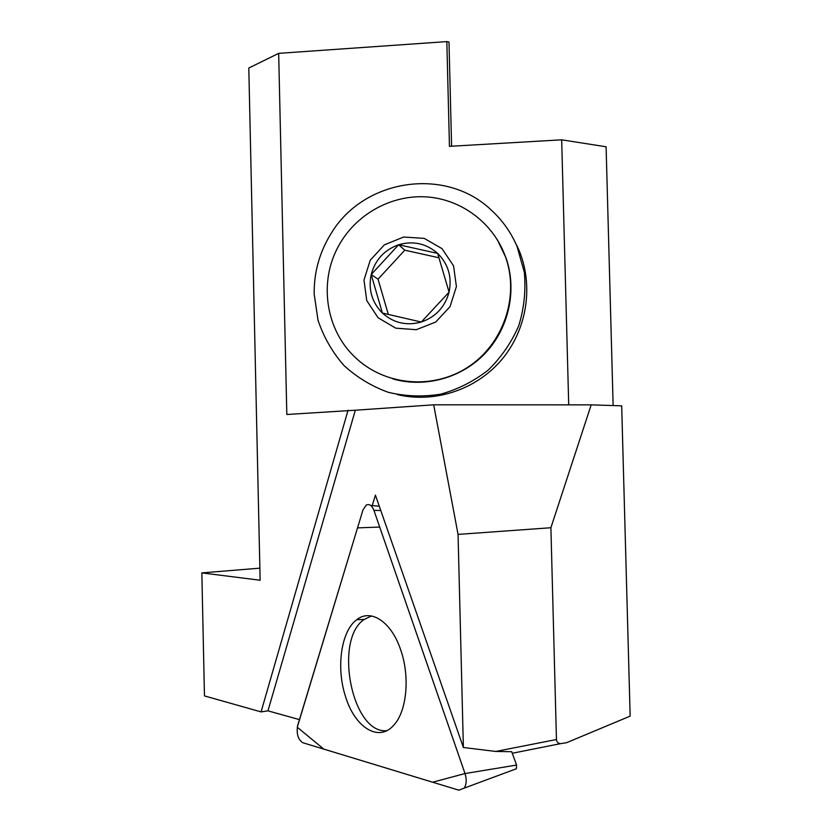 <?xml version="1.0" encoding="UTF-8"?>
<svg xmlns="http://www.w3.org/2000/svg" width="832" height="832" viewBox="0 0 832 832"><rect width="100%" height="100%" fill="white"/><g stroke="black" fill="none" stroke-linecap="round" stroke-linejoin="round"><path stroke-width="1.25" d="M372.226 505.596L375.419 495.123L463.382 747.5L458.058 534.404L550.898 527.738L591.178 404.862L621.681 405.839L630.157 716.134L566.53 742.716L560.331 743.683C557.887 743.194 556.598 741.801 556.452 739.513L550.898 527.738M463.382 747.5L495.726 751.452L511.711 751.702L516.568 765.066L516.36 768.768L514.925 769.319M259.865 568.162L201.843 572.894L204.464 695.906L261.071 711.901L267.956 710.84L299.458 719.628M267.956 710.84L355.337 410.218L433.69 404.81L458.058 534.404M398.653 244.743C413.265 240.594 426.275 243.485 437.653 253.396C448.323 264.129 452.13 277.046 449.072 292.157C444.964 307.029 435.708 316.982 421.294 322.026C406.609 326.03 393.64 323.045 382.408 313.071C371.894 302.338 368.16 289.505 371.186 274.55C375.201 259.813 384.363 249.881 398.653 244.743L371.186 274.55L382.408 313.071L421.294 322.026L449.072 292.157L437.653 253.396L398.653 244.743L404.778 250.182L439.067 257.806M371.186 274.55L378.04 279.167L404.778 250.182M388.346 314.517L378.04 279.167M378.071 317.751L366.756 300.602L363.979 280.072L370.261 260.187L384.394 244.837L403.634 237.037L424.216 238.378L442.042 248.654L453.554 265.866L456.414 286.593L450.018 306.665L435.687 322.057L416.291 329.711L395.73 328.151L378.071 317.751M355.087 357.282C325.582 329.638 318.573 281.778 338.603 245.939C355.659 214.562 390.936 194.646 426.369 196.893C461.791 199.139 494.094 223.642 505.814 257.712C519.532 297.19 503.079 344.406 467.844 367.193C432.713 390.177 384.415 385.611 355.087 357.282M497.297 239.637L506.137 258.222C517.182 290.399 508.841 328.266 485.264 353.215C461.646 378.144 424.861 388.17 392.808 378.882M314.194 294.247L318.032 320.31C323.7 337.074 332.311 352.113 343.876 365.425C356.876 377.333 371.696 386.308 388.336 392.33C405.6 396.417 423.082 397.02 440.794 394.15C458.12 389.262 473.949 381.222 488.29 370.022C501.322 357.24 511.482 342.462 518.773 325.676C524.129 308.183 525.98 290.378 524.326 272.262L517.036 246.397C511.139 232.679 502.778 220.782 491.951 210.704C446.098 166.078 363.646 178.755 331.094 233.563C319.488 252.21 313.862 272.438 314.194 294.247M513.739 239.387L518.7 249.486C533.978 285.407 527.145 329.524 501.686 359.694C476.174 389.844 434.398 403.53 397.134 394.534M201.843 572.894L260.135 580.237L248.799 68.026L278.668 53.352L446.826 41.6L449.446 146.349L561.673 139.818L568.714 404.851M278.668 53.352L286.822 414.492L355.337 410.218M433.69 404.81L591.178 404.862M561.673 139.818L606.091 146.786L613.132 405.558M261.071 711.901L348.057 410.238M451.589 146.224L448.989 42.037L446.826 41.6M371.478 615.961L364.25 619.434C333.549 639.246 351.759 734.157 386.714 730.683M362.96 509.964L297.648 725.618C296.327 733.782 298.012 739.471 302.713 742.695L458.869 790.192L464.225 788.112C466.544 784.285 466.804 779.428 465.015 773.552L373.932 510.37C371.935 505.43 369.377 503.672 366.236 505.086L362.96 509.964M345.446 696.29C354.619 727.272 378.882 742.986 394.004 724.901C406.858 711.038 410.062 676.489 400.754 650.083C391.425 621.639 370.729 608.369 356.782 619.684C341.193 630.854 335.972 667.378 345.446 696.29M465.015 773.552L379.704 527.051L357.531 527.883L297.263 727.241L323.794 749.102L432.64 782.205L465.015 773.552L516.568 765.066M495.726 751.452L556.452 739.513M380.775 510.494L373.932 510.37M560.331 743.683L512.283 753.262M517.036 246.397L518.7 249.486M516.36 768.768L464.225 788.112M379.288 506.199L370.718 505.471M364.25 619.434L356.782 619.684"/></g></svg>

